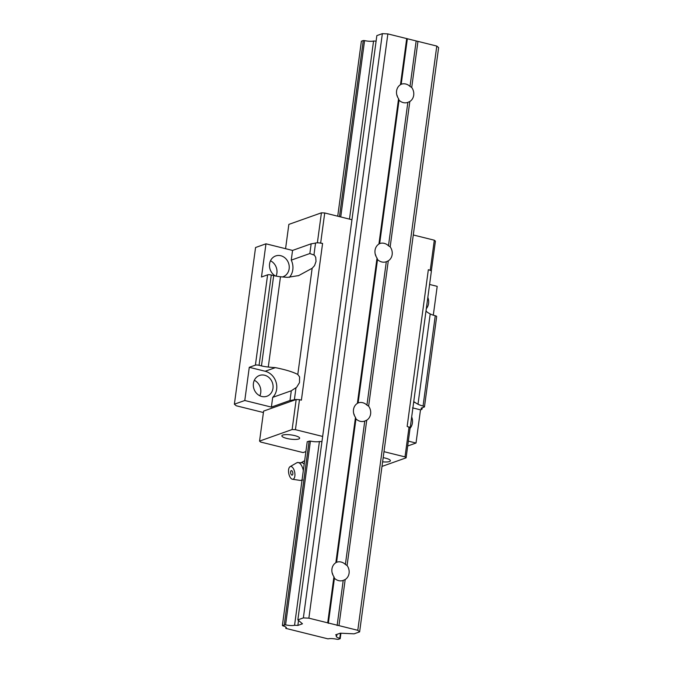 <?xml version="1.0" encoding="UTF-8"?>
<svg xmlns="http://www.w3.org/2000/svg" width="673" height="673" viewBox="0 0 673 673"><rect width="100%" height="100%" fill="white"/><g stroke="black" fill="none" stroke-linecap="round" stroke-linejoin="round"><path stroke-width="1.01" d="M304.179 464.286A8.278 3.861 -100.7 0 0 302.429 462.805L297.205 462.587A9.102 4.248 -100.7 0 0 297.172 462.595A9.102 4.248 -100.7 0 0 296.818 462.763L290.063 466.675A6.486 3.029 -100.7 0 0 288.759 473.43A6.486 3.029 -100.7 0 0 292.444 479.243A6.486 3.029 -100.7 0 0 293.159 479.184A6.486 3.029 -100.7 0 0 294.614 471.849A6.486 3.029 -100.7 0 0 290.315 466.557A6.486 3.029 -100.7 0 0 290.063 466.675M292.444 479.243L300.166 480.413A9.102 4.248 -100.7 0 0 300.595 480.438A9.102 4.248 -100.7 0 0 301.159 480.32A9.102 4.248 -100.7 0 0 302.101 479.698M303.33 470.595A9.102 4.248 -100.7 0 0 297.205 462.587M291.232 470.646A2.288 1.068 79.3 0 1 292.217 471.201A2.288 1.068 79.3 0 1 292.738 474.465A2.288 1.068 79.3 0 1 291.157 474.389A4.139 4.139 0 0 1 290.643 471.664A2.288 1.068 79.3 0 1 291.232 470.646M304.667 460.702L301.21 462.645M263.421 412.524L236.215 405.76L234.381 404.195L255.563 247.513L265.97 243.811L292.562 250.423L311.17 243.803L309.858 253.528L314.476 255.218L315.746 257.414L316.007 261.452L314.56 265.608L312.154 268.266L298.694 275.585L287.573 277.343A41.381 9.834 7.7 0 1 280.481 276.746A13.796 3.281 7.7 0 1 273.675 275.602L261.469 365.893A13.796 3.281 -172.3 0 0 268.275 367.037A41.381 9.834 -172.3 0 0 275.366 367.635C285.327 369.612 292.797 371.883 297.794 374.457L299.586 376.922L299.493 382.626L296.642 387.278L291.3 390.769L289.987 400.494A41.381 9.834 -172.3 0 0 294.379 399.703A5.519 1.312 7.7 0 1 296.162 399.518L296.313 399.518A5.519 1.312 7.7 0 1 298.189 399.611L296.313 399.518M292.562 250.423L291.249 260.14A15.176 13.384 -109.6 0 1 292.814 269.696A15.176 13.384 -109.6 0 1 289.331 277.385M286.782 438.434A8.968 2.128 -172.3 0 0 299.653 438.224A8.968 2.128 -172.3 0 0 294.74 435.608A8.968 2.128 -172.3 0 0 282.811 435.044A8.968 2.128 -172.3 0 0 281.878 435.818A8.968 2.128 -172.3 0 0 286.782 438.434M427.835 297.407A11.037 9.733 -109.6 0 1 428.566 303.422A11.037 9.733 -109.6 0 1 426.312 308.697M234.381 404.195L244.787 400.502L249.279 367.307L265.179 371.252A15.176 13.384 -109.6 0 1 276.653 389.204A15.176 13.384 -109.6 0 1 272.691 397.381L291.3 390.769M409.504 427.262A5.519 1.312 7.7 0 1 410.126 427.792L407.157 426.421L428.339 269.73A5.519 1.312 7.7 0 1 430.686 270.58A5.519 1.312 7.7 0 1 431.309 271.11A5.519 1.312 7.7 0 1 431.334 271.152A5.519 1.312 7.7 0 1 431.359 271.345L410.177 428.028A5.519 1.312 7.7 0 1 410.126 428.163M270.487 260.788A11.037 9.733 -109.6 0 1 276.897 273.137A11.037 9.733 -109.6 0 1 276.065 276.107M282.458 276.94A11.037 9.733 70.4 0 0 283.055 276.754A11.037 9.733 70.4 0 0 289.146 268.788A11.037 9.733 70.4 0 0 285.478 258.348A11.037 9.733 70.4 0 0 275.661 255.959A11.037 9.733 70.4 0 0 269.579 263.925A11.037 9.733 70.4 0 0 275.434 275.98M426.001 311.002L427.002 311.978A41.381 9.834 -172.3 0 0 430.207 313.938A13.796 3.281 -172.3 0 0 435.263 315.746A2.759 0.656 -172.3 0 1 436.676 316.529L424.47 406.82A2.759 0.656 7.7 0 1 424.175 407.056L421.399 408.048A2.759 0.656 -172.3 0 0 421.113 408.284A2.759 0.656 -172.3 0 0 421.559 408.73L421.668 407.947L421.559 408.73A2.759 0.656 7.7 0 1 422.013 409.167A2.759 0.656 7.7 0 1 421.727 409.411L420.499 409.84L412.532 407.863M411.683 416.907A11.037 9.733 -109.6 0 1 412.414 422.93A11.037 9.733 -109.6 0 1 410.109 428.255M254.327 380.295A11.037 9.733 -109.6 0 1 260.745 392.645A11.037 9.733 -109.6 0 1 259.828 395.783M253.418 383.425A11.037 9.733 70.4 0 0 257.086 393.865A11.037 9.733 70.4 0 0 266.895 396.254A11.037 9.733 70.4 0 0 272.986 388.287A11.037 9.733 70.4 0 0 269.318 377.856A11.037 9.733 70.4 0 0 259.509 375.458A11.037 9.733 70.4 0 0 253.418 383.425M382.617 461.838A8.968 2.128 -172.3 0 0 390.399 460.769A8.968 2.128 -172.3 0 0 385.494 458.153A8.968 2.128 -172.3 0 0 383.181 457.674M305.895 451.583L303.094 452.584L260.653 442.043L259.559 441.101L292.124 429.525L296.179 399.51L263.614 411.094L259.559 441.101M320.668 242.987L324.731 212.971L321.425 212.819L317.37 242.827A5.519 1.312 7.7 0 1 317.496 242.835A5.519 1.312 7.7 0 1 319.372 242.919A5.519 1.312 7.7 0 1 322.586 243.458L319.372 242.919M408.368 441.143L416.015 443.036L420.499 409.84M381.995 466.414L406.113 457.842L410.126 427.792M406.113 457.842L405.011 456.9L409.066 426.892M292.124 429.525L295.43 429.677L299.485 399.669L298.189 399.611M282.391 625.461L285.588 624.847A7.31 1.741 -172.3 0 0 294.564 625.267L297.861 625.427L302.463 623.787L297.853 619.858L303.363 617.898L308.873 618.159L357.792 630.307L359.626 631.871L354.116 633.831L340.277 633.184L335.676 634.816L336.769 635.758A7.31 1.741 -172.3 0 0 336.231 636.296A7.31 1.741 -172.3 0 0 339.764 638.307L340.193 638.677L338.309 639.35L336.996 639.291A7.31 1.741 -172.3 0 0 328.02 638.87L285.815 628.38A7.31 1.741 -172.3 0 0 286.353 627.842A7.31 1.741 -172.3 0 0 282.828 625.831L282.391 625.461L307.233 441.681L310.43 441.076A7.31 1.741 -172.3 0 0 319.414 441.496L321.955 441.614M295.43 429.677L322.653 436.44M405.011 456.9L383.989 451.676M317.496 242.835L317.37 242.827A5.519 1.312 7.7 0 0 315.561 243.02A41.381 9.834 -172.3 0 1 311.17 243.803M433.303 315.183L437.198 286.353L429.584 284.46M272.691 397.381L271.379 407.106L244.787 400.502M289.987 400.494L271.379 407.106M428.339 269.73L430.257 270.209L434.312 240.202L435.414 241.136L431.309 271.11M309.858 253.528L291.249 260.14M299.485 399.669L301.395 400.141L322.586 243.458M261.469 365.893L259.071 365.296A2.759 0.656 -172.3 0 0 255.404 365.128L249.279 367.307M255.404 365.128L267.61 274.836L261.486 277.007L265.97 243.811M267.61 274.836A2.759 0.656 7.7 0 1 271.278 275.005L273.675 275.602M413.752 401.596L414.787 402.269A41.381 9.834 7.7 0 0 418 404.229A13.796 3.281 7.7 0 0 423.056 406.038A2.759 0.656 7.7 0 1 424.47 406.82M434.312 240.202L413.289 234.978M416.015 443.036L407.712 445.989M430.686 270.58L430.257 270.209M324.731 212.971L351.954 219.734M285.571 248.682L288.852 224.395L321.425 212.819M366.735 420.188A9.658 8.522 70.4 0 0 370.621 413.903A9.658 8.522 70.4 0 0 368.627 406.172L366.928 405.121A9.658 8.522 70.4 0 0 358.213 402.9A9.658 8.522 70.4 0 0 358.12 402.934L357.38 403.379A9.658 8.522 70.4 0 0 353.493 409.655A9.658 8.522 70.4 0 0 355.487 417.386L355.967 418.875A9.658 8.522 70.4 0 0 364.682 421.096A9.658 8.522 70.4 0 0 364.766 421.062L366.735 420.188L347.083 565.513L345.384 564.462A9.658 8.522 70.4 0 0 336.668 562.241A9.658 8.522 70.4 0 0 336.576 562.275L335.835 562.721A9.658 8.522 70.4 0 0 331.949 568.996A9.658 8.522 70.4 0 0 333.943 576.727L334.422 578.216A9.658 8.522 70.4 0 0 343.137 580.437A9.658 8.522 70.4 0 0 343.222 580.404L345.19 579.52A9.658 8.522 70.4 0 0 349.077 573.245A9.658 8.522 70.4 0 0 347.083 565.513M388.279 260.846A9.658 8.522 70.4 0 0 392.166 254.562A9.658 8.522 70.4 0 0 390.172 246.831L388.472 245.78A9.658 8.522 70.4 0 0 379.757 243.559A9.658 8.522 70.4 0 0 379.665 243.592L378.924 244.038A9.658 8.522 70.4 0 0 375.038 250.314A9.658 8.522 70.4 0 0 377.023 258.045L377.511 259.534A9.658 8.522 70.4 0 0 386.226 261.755A9.658 8.522 70.4 0 0 386.31 261.721L388.279 260.846L368.627 406.172M409.823 101.505A9.658 8.522 70.4 0 0 413.702 95.23A9.658 8.522 70.4 0 0 411.716 87.49L410.008 86.438A9.658 8.522 70.4 0 0 401.293 84.218A9.658 8.522 70.4 0 0 401.209 84.251L400.469 84.697A9.658 8.522 70.4 0 0 396.582 90.973A9.658 8.522 70.4 0 0 398.567 98.704L399.047 100.193A9.658 8.522 70.4 0 0 407.762 102.414A9.658 8.522 70.4 0 0 407.855 102.38L409.823 101.505L390.172 246.831M303.363 617.898L382.357 33.65L387.867 33.911L417.95 41.381L436.785 46.067L438.619 47.623L359.626 631.871M308.873 618.159L387.867 33.911M400.469 84.697L406.702 38.588M327.709 622.836L333.943 576.727M335.835 562.721L355.487 417.386M357.38 403.379L377.023 258.045M378.924 244.038L398.567 98.704M297.853 619.858L376.846 35.61L382.357 33.65M397.6 97.105A9.658 8.522 70.4 0 0 396.767 94.75M376.056 256.447A9.658 8.522 70.4 0 0 375.223 254.091M401.209 84.251L407.308 39.11M339.461 216.639L363.269 40.54L364.581 40.599A7.31 1.741 -172.3 0 0 373.557 41.019L376.098 41.146M284.275 624.788L309.126 441.017M285.588 624.847L310.43 441.076M340.731 216.95L364.581 40.599M337.72 216.201L361.384 41.213L363.269 40.54M358.12 402.934L377.511 259.534M366.928 405.121L386.31 261.721M332.975 575.121A9.658 8.522 70.4 0 0 332.134 572.773M336.576 562.275L355.967 418.875M345.384 564.462L364.766 421.062M285.815 628.38L285.975 627.177M294.564 625.267L319.414 441.496M349.48 219.12L373.557 41.019M297.861 625.427L298.534 620.439M337.123 625.545L343.222 580.404M338.956 625.629L345.19 579.52M328.315 623.358L334.422 578.216M379.665 243.592L399.047 100.193M388.472 245.78L407.855 102.38M354.52 415.788A9.658 8.522 70.4 0 0 353.678 413.432M411.716 87.49L417.95 41.381M410.008 86.438L416.116 41.297M357.792 630.307L436.785 46.067M336.769 635.758L336.963 634.361M339.764 638.307L340.454 633.192M340.193 638.677L340.933 633.217M294.379 399.703L295.994 387.774M268.275 367.037L280.481 276.746M259.071 365.296L271.278 275.005M423.056 406.038L435.263 315.746M297.794 374.457L312.154 268.266M414.787 402.269L413.601 402.69M275.366 367.635L265.179 371.252M313.946 254.958L315.561 243.02M418 404.229L430.207 313.938M302.657 480.026L300.595 480.438M298.694 275.585L298.147 275.779M422.013 409.167L422.207 407.762"/></g></svg>
